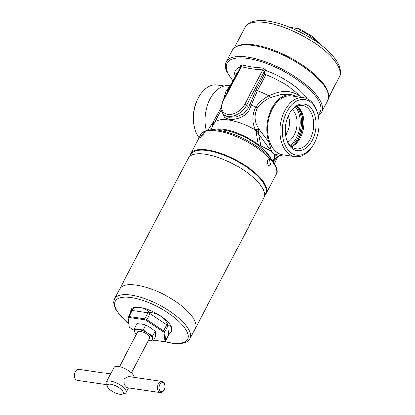 <?xml version="1.0" encoding="UTF-8"?>
<svg xmlns="http://www.w3.org/2000/svg" width="415" height="415" viewBox="0 0 415 415"><rect width="100%" height="100%" fill="white"/><g stroke="black" fill="none" stroke-linecap="round" stroke-linejoin="round"><path stroke-width="0.62" d="M137.464 332.379A6.848 2.495 27.7 0 1 139.959 331.279A6.848 2.495 27.7 0 1 148.881 335.958A6.848 2.495 27.7 0 1 149.794 337.67A6.848 2.495 27.7 0 1 149.39 338.64M137.598 332.55A6.733 2.454 27.7 0 1 137.697 331.933A6.733 2.454 27.7 0 1 140.005 331.284M148.85 335.927A6.733 2.454 27.7 0 1 149.727 337.577A6.733 2.454 27.7 0 1 149.628 338.194L131.436 372.841M145.795 324.945L150.666 327.726L155.179 331.201L155.75 336.16L153.197 341.021L152.621 336.062L147.75 333.281L143.242 329.811L145.795 324.945L141.572 323.954L136.986 323.653L134.434 328.519L135.01 333.478L136.312 334.573M152.621 336.062L155.179 331.201M143.242 329.811L138.657 329.51L134.434 328.519M148.321 340.679L153.197 341.021M136.395 334.412A10.105 3.678 -152.3 0 1 134.543 331.341A10.105 3.678 27.7 0 1 138.657 329.51A10.105 3.678 27.7 0 1 147.75 333.281A10.105 3.678 27.7 0 1 152.73 338.889A10.105 3.678 27.7 0 1 148.612 340.72A10.105 3.678 27.7 0 1 148.321 340.674M328.504 96.047A53.322 19.422 -152.3 0 0 303.718 65.912A53.322 19.422 -152.3 0 0 254.172 44.95A53.322 19.422 -152.3 0 0 235.445 47.191M299.423 31.675L300.154 30.29L299.438 28.796L289.52 27.234M136.468 285.064A42.662 15.537 27.7 0 1 178.907 303.827A42.662 15.537 27.7 0 1 195.257 328.561A42.662 15.537 -152.3 0 0 178.907 303.827A42.662 15.537 -152.3 0 0 136.468 285.064A42.662 15.537 -152.3 0 0 119.717 288.902A42.662 15.537 27.7 0 1 136.468 285.064M114.416 298.992A42.662 15.537 -152.3 0 1 131.171 295.153A42.662 15.537 -152.3 0 1 173.605 313.916A42.662 15.537 -152.3 0 1 189.961 338.65L263.976 197.67A42.662 15.537 -152.3 0 0 264.282 196.975A42.662 15.537 -152.3 0 0 246.837 172.36A42.662 15.537 -152.3 0 0 205.186 154.173A42.662 15.537 -152.3 0 0 188.835 157.363A42.662 15.537 -152.3 0 0 188.436 158.011L114.416 298.992L113.554 302.561L115.339 308.942L120.952 316.531L128.826 323.617M285.759 136.483L286.807 132.774L285.338 133.531M288.228 115.935A14.032 9.073 -81.7 0 1 287.154 132.141A14.032 9.073 -81.7 0 1 286.807 132.774M287.72 142.008A17.964 11.61 98.3 0 0 294.23 135.077A17.964 11.61 98.3 0 0 292.476 109.602M216.324 130.004A34.803 12.678 27.7 0 1 223.929 130.206A34.803 12.678 27.7 0 1 267.348 153.374A34.803 12.678 27.7 0 1 271.192 158.81M274.087 154.017L280.986 155.667C278.797 155.874 277.718 156.196 277.749 156.637L273.838 153.924L271.171 151.086L258.67 134.102L260.916 145.867L271.171 151.086M212.843 129.807A35.923 13.083 -152.3 0 1 223.509 129.335A35.923 13.083 -152.3 0 1 258.27 144.425L260.916 145.867M297.083 96.762L294.339 95.543A30.871 19.956 98.3 0 0 291.558 94.812L280.353 94.734L270.331 97.675C265.865 99.657 261.974 102.531 258.659 106.292L257.435 107.869C254.068 114.805 254.452 121.73 258.587 128.64L268.858 142.179L271.623 151.428M255.728 130.647A3.367 0.493 156.8 0 0 258.851 129.205L258.67 134.102L256.148 131.788L255.505 130.045C251.947 122.145 252.081 114.467 255.91 107.013C259.359 102.189 263.691 98.48 268.915 95.891C280.722 90.045 290.967 90.06 299.651 95.948A39.29 14.312 -152.3 0 0 265.885 74.7L257.456 90.761L250.063 108.087C247.091 116.506 235.653 120.277 228.826 119.209L224.525 117.398L222.99 113.783M291.558 94.812A30.871 19.956 98.3 0 0 271.867 108.232A30.871 19.956 98.3 0 0 268.858 142.179M270.331 97.675A3.367 0.996 64.2 0 1 268.915 95.891A39.29 14.312 27.7 0 0 257.456 90.761A1.458 0.529 27.7 0 1 256.169 89.931L264.599 73.875L264.459 71.157A1.458 0.825 152.9 0 1 266.223 70.327L262.804 68.029L251.869 66.997L241.463 64.896C240.264 64.714 239.948 65.264 240.524 66.556L240.695 66.893M300.927 97.323L299.651 95.948M280.659 155.464A30.871 19.956 98.3 0 0 282.594 155.905A30.871 19.956 98.3 0 0 288.031 155.568M273.838 153.924L274.014 154.287C274.839 156.497 274.647 158.39 273.444 159.977L277.749 156.637M208.045 130.186L212.962 122.472L220.899 108.149M212.506 126.658L212.962 122.472A3.367 1.639 -156.4 0 1 213.912 123.976M206.245 130.626A30.871 19.956 -81.7 0 1 210 99.154A30.871 19.956 -81.7 0 1 229.692 85.734L230.149 85.801M223.602 99.413L225.962 91.165L230.102 85.889M237.707 72.542A39.29 14.312 -152.3 0 0 236.151 74.373L228.043 89.894L226.429 94.029M225.962 91.165A3.367 2.791 -154.8 0 0 228.043 89.894A39.29 14.312 27.7 0 1 229.277 88.603M221.138 110.079L214.353 123.141A35.923 13.083 27.7 0 1 228.458 119.909A35.923 13.083 27.7 0 1 255.505 130.045A3.367 0.54 -22.8 0 0 258.587 128.64M258.27 144.425L256.148 131.788A3.367 0.462 158.4 0 0 258.903 130.658M273.335 161.565A35.923 13.083 -152.3 0 0 273.272 161.321L277.407 156.937M213.206 121.979A3.367 1.608 -155.7 0 1 214.14 123.546M273.444 159.977L273.272 161.321M213.455 124.842A3.367 1.567 22.5 0 0 212.895 123.903M266.223 70.327L265.885 74.7A1.458 0.529 27.7 0 1 264.599 73.875M318.139 115.401A53.888 19.63 -152.3 0 0 321.625 112.019A53.888 19.63 -152.3 0 0 300.968 80.775A53.888 19.63 -152.3 0 0 247.366 57.073A53.888 19.63 -152.3 0 0 226.201 61.923A53.888 19.63 -152.3 0 0 227.015 72.044L232.846 80.671M226.201 61.923L232.244 50.412A53.888 19.63 27.7 0 1 253.409 45.567A53.888 19.63 27.7 0 1 307.012 69.264A53.888 19.63 27.7 0 1 327.668 100.508L321.625 112.019M307.131 98.754A41.785 15.22 27.7 0 0 266.394 70.664A1.458 0.825 -27.1 0 0 264.63 71.494M250.063 108.087A1.458 0.363 20.8 0 1 248.71 107.459L246.629 105.114A1.458 0.529 -152.3 0 0 244.809 104.144L262.83 69.819L264.459 71.157L246.629 105.114A15.718 10.536 138.4 0 1 223.011 113.809L224.24 115.194L228.841 117.217L236.166 116.843L243.735 113.72L248.71 107.459L256.169 89.931M262.804 68.029A1.458 0.892 92.9 0 1 262.83 69.819C255.292 69.455 248.113 68.402 241.302 66.659A1.458 0.986 104.2 0 0 241.463 64.896M223.28 100.985A1.458 0.529 27.7 0 0 222.71 101.115L240.716 66.815L241.302 66.659L223.28 100.985A14.255 9.561 -41.6 0 0 227.871 114.317A14.255 9.561 -41.6 0 0 244.809 104.144M199.05 137.796A29.75 19.23 -81.7 0 1 194.505 127.747A29.75 19.23 -81.7 0 1 198.266 97.971A29.75 19.23 -81.7 0 1 199.096 96.477A29.75 19.23 -81.7 0 1 217.242 85.044L224.256 86.071M194.505 127.747L194.277 126.808A28.064 18.141 -81.7 0 1 197.825 98.718A28.064 18.141 -81.7 0 1 198.609 97.307L199.096 96.477M313.678 144.332L313.19 145.167A29.75 19.23 -81.7 0 1 295.044 156.595A29.75 19.23 -81.7 0 1 284.706 110.66A29.75 19.23 -81.7 0 1 303.681 97.727A29.75 19.23 -81.7 0 1 317.776 113.892L318.004 114.831A28.064 18.141 -81.7 0 1 314.461 142.921A28.064 18.141 -81.7 0 1 313.678 144.332A28.064 18.141 -81.7 0 1 288.057 149.997A28.064 18.141 -81.7 0 1 286.807 111.78A28.064 18.141 -81.7 0 1 318.004 114.831M312.236 140.415A23.546 15.22 -81.7 0 1 286.06 137.853A23.546 15.22 -81.7 0 1 289.032 114.286A23.546 15.22 -81.7 0 1 289.691 113.103A23.546 15.22 -81.7 0 1 311.183 108.351A23.546 15.22 -81.7 0 1 312.236 140.415M289.447 113.528A21.865 14.131 -81.7 0 1 302.535 105.529A21.865 14.131 -81.7 0 1 310.135 139.295A21.865 14.131 -81.7 0 1 296.191 148.793A21.865 14.131 -81.7 0 1 285.945 137.37M297.467 106.173A21.865 14.131 -81.7 0 1 299.225 107.869A21.865 14.131 -81.7 0 1 300.387 137.863A21.865 14.131 -81.7 0 1 293.69 145.603A21.865 14.131 -81.7 0 1 291.517 146.723M161.917 381.478L128.624 376.592L124.152 378.9L124.256 384.492L126.995 387.698L160.289 392.585A5.613 3.626 -81.7 0 1 158.338 383.917A5.613 3.626 -81.7 0 1 161.917 381.478A5.613 3.626 -81.7 0 1 164.579 384.529L164.729 385.151A4.492 2.905 98.3 0 0 159.739 384.663A4.492 2.905 98.3 0 0 159.941 390.78A4.492 2.905 98.3 0 0 164.039 389.872A4.492 2.905 98.3 0 0 164.164 389.644A4.492 2.905 98.3 0 0 164.729 385.151M164.039 389.872L163.712 390.427A5.613 3.626 -81.7 0 1 160.289 392.585M110.779 384.285A8.98 3.273 -152.3 0 0 107.293 386.557A8.98 3.273 -152.3 0 0 119.629 394.25A8.98 3.273 -152.3 0 0 121.927 394.245A8.98 3.273 -152.3 0 0 120.962 389.249A8.98 3.273 -152.3 0 0 110.779 384.285M121.927 394.245L124.583 393.633A11.226 4.088 -152.3 0 0 126.113 392.637A11.226 4.088 -152.3 0 0 121.813 386.126A11.226 4.088 -152.3 0 0 110.644 381.188A11.226 4.088 -152.3 0 0 106.235 382.199A11.226 4.088 -152.3 0 0 106.287 384.031L107.293 386.557M134.04 377.385A11.226 4.088 -152.3 0 0 129.107 370.969A11.226 4.088 -152.3 0 0 118.42 366.378A11.226 4.088 -152.3 0 0 114.011 367.389L106.235 382.199M74.576 377.344L74.425 376.721A4.492 2.905 -81.7 0 1 74.991 372.224A4.492 2.905 -81.7 0 1 75.12 372.001L75.442 371.446A5.613 3.626 98.3 0 0 75.286 371.726A5.613 3.626 98.3 0 0 74.576 377.344A5.613 3.626 98.3 0 0 77.237 380.394L106.551 384.7M110.572 373.941L78.866 369.288A5.613 3.626 98.3 0 0 75.442 371.446M168.604 334.298C168.511 335.055 168.864 334.9 169.652 333.826L171.789 331.004A23.012 8.383 -152.3 0 0 162.965 317.657A23.012 8.383 -152.3 0 0 140.073 307.536A23.012 8.383 -152.3 0 0 131.036 309.606L130.611 312.21M171.628 331.3L171.727 327.933L168.635 325.012C167.785 325.427 167.359 324.95 167.359 323.581C164.107 317.413 158.551 313.709 150.681 312.464C149.441 313.009 148.663 312.687 148.357 311.499C145.852 309.118 143.05 307.873 139.954 307.769C137.287 307.027 134.87 307.505 132.701 309.201C131.861 310.207 131.514 310.368 131.648 309.673L130.875 309.906M153.643 340.17L164.148 341.711A1.868 0.68 -152.3 0 0 164.568 341.721A1.868 0.68 -152.3 0 0 164.905 341.374L163.889 332.555A1.868 0.68 -152.3 0 0 162.965 331.523L146.288 320.406A1.868 0.68 -152.3 0 0 144.612 319.711L128.956 317.413A1.868 0.68 -152.3 0 0 128.194 317.75L129.215 326.569A1.868 0.68 -152.3 0 0 129.273 326.75A1.868 0.68 -152.3 0 0 130.134 327.601L134.465 330.49M132.701 309.201A2.806 1.816 98.3 0 1 132.292 310.487L129.132 316.505L144.788 318.803L147.948 312.786L132.292 310.487A2.246 0.82 -152.3 0 0 131.41 310.69L131.648 309.673M201.135 135.669L204.284 132.193L203.879 134.45L200.549 137.801L201.135 135.669M266.84 164.21A3.367 2.179 98.3 0 0 267.006 163.92A3.367 2.179 98.3 0 0 267.369 160.32M267.146 160.688L269.371 159.236L270.466 164.428L268.396 165.901L267.146 160.688M190.065 155.63A42.662 15.537 27.7 0 1 190.672 153.752A42.662 15.537 27.7 0 1 207.422 149.914A42.662 15.537 27.7 0 1 249.861 168.677A42.662 15.537 27.7 0 1 266.212 193.416A42.662 15.537 27.7 0 1 265.014 194.977M265.906 22.602A53.322 19.422 -152.3 0 0 244.964 27.4C246.318 23.038 255.682 18.862 268.054 21.139C283.507 23.302 304.527 32.655 319.555 43.954C328.379 50.531 334.563 57.021 338.111 63.422C340.954 69.684 341.379 74.197 339.387 76.972A53.322 19.422 -152.3 0 0 318.948 46.055A53.322 19.422 -152.3 0 0 265.906 22.602M317.74 42.626A25.258 9.203 -152.3 0 0 300.154 30.29M265.818 192.773C271.768 181.07 233.038 153.368 207.806 150.422C199.537 149.234 194.075 150.334 191.419 153.716A42.065 15.319 27.7 0 1 207.547 150.572A42.065 15.319 27.7 0 1 248.616 168.5A42.065 15.319 27.7 0 1 265.818 192.773L264.282 196.975M207.936 150.495A41.619 15.158 27.7 0 1 264.703 185.204M249.814 104.461A1.458 0.332 19.7 0 0 251.194 105.057A37.843 13.783 27.7 0 1 255.91 107.013A3.367 0.571 34.5 0 0 257.435 107.869M235.149 76.277A41.785 15.22 27.7 0 1 240.674 66.898M317.926 114.499A52.513 19.126 -152.3 0 0 303.183 84.022A52.513 19.126 -152.3 0 0 247.719 58.448A52.513 19.126 -152.3 0 0 232.903 80.557M282.921 154.816A29.75 19.23 -81.7 0 1 272.416 108.855A29.75 19.23 -81.7 0 1 291.558 95.948M295.044 156.595L282.755 154.795A29.75 19.23 -81.7 0 1 272.416 108.855A29.75 19.23 -81.7 0 1 291.397 95.927L303.681 97.727M298.525 107.117A23.453 15.163 -81.7 0 1 299.091 138.439A23.453 15.163 -81.7 0 1 292.803 146.122M297.913 106.541A23.577 15.241 -81.7 0 1 298.81 138.454A23.577 15.241 -81.7 0 1 292.051 146.495M296.829 106.448A23.577 15.241 -81.7 0 1 297.674 138.288A23.577 15.241 -81.7 0 1 290.982 146.277M295.719 107.029A22.675 14.66 -81.7 0 1 296.554 137.692A22.675 14.66 -81.7 0 1 290.085 145.4M164.952 341.607A40.862 14.883 -152.3 0 0 171.54 342.977A40.862 14.883 -152.3 0 0 182.258 324.831A40.862 14.883 -152.3 0 0 131.28 297.633A40.862 14.883 -152.3 0 0 128.8 323.404M150.681 312.464A2.806 0.721 123.7 0 0 149.971 313.626L146.811 319.643L163.489 330.755L166.648 324.738L149.971 313.626A2.246 0.82 -152.3 0 0 147.948 312.786A2.806 1.816 98.3 0 0 148.357 311.499M168.635 325.012A2.806 2.537 173.4 0 0 167.753 325.988L164.594 332.005L165.616 340.819L168.775 334.801L167.753 325.988A2.246 0.82 -152.3 0 0 166.648 324.738A2.806 0.721 123.7 0 1 167.359 323.581M129.273 326.75L128.111 317.465A1.121 1.017 -6.6 0 1 128.214 316.915A2.246 0.82 27.7 0 1 128.251 316.707A2.246 0.82 27.7 0 1 129.132 316.505A1.121 0.726 98.3 0 0 128.956 317.413M144.612 319.711A1.121 0.726 98.3 0 1 144.788 318.803A2.246 0.82 27.7 0 1 146.811 319.643A1.121 0.291 123.7 0 1 146.288 320.406M162.965 331.523A1.121 0.291 -56.3 0 0 163.489 330.755A2.246 0.82 27.7 0 1 164.594 332.005A1.121 1.017 -6.6 0 1 163.889 332.555M164.905 341.374A1.121 1.017 -6.6 0 0 165.616 340.819A2.246 0.82 27.7 0 1 165.58 341.026L168.739 335.009A2.246 0.82 -152.3 0 0 168.775 334.801A2.806 2.537 -6.6 0 1 169.652 333.826M129.132 326.278A1.121 1.017 -6.6 0 0 129.215 326.569M131.41 310.69L128.111 317.465A1.121 1.017 -6.6 0 0 128.194 317.75M217.33 131.052A42.662 15.537 27.7 0 1 259.764 149.81A42.662 15.537 27.7 0 1 276.115 174.549C279.845 171.224 273.765 157.031 256.766 146.334C243.766 137.739 230.999 132.385 218.472 130.269C207.863 128.432 201.415 132.027 200.575 134.891A42.662 15.537 27.7 0 1 217.33 131.052M244.964 27.4L234.055 48.171M299.464 28.806L311.805 35.98L319.939 44.239M339.387 76.972L328.483 97.748M191.419 153.716L188.835 157.363M210.825 129.853L214.353 123.141M282.594 155.905L280.986 155.667M274.44 163.251L277.962 156.538M222.71 101.115L220.905 108.227L221.117 109.985L223.011 113.809M240.716 66.815L240.799 66.509L240.928 66.846M279.326 155.781L277.785 156.88M137.697 331.933L119.51 366.58M128.583 387.932L126.113 392.637M189.961 338.65C189.121 341.514 182.667 345.109 172.059 343.272L164.662 341.701M164.568 341.721L165.58 341.026M168.739 335.009L169.019 334.599M266.212 193.416L276.115 174.549M190.672 153.752L200.575 134.891"/></g></svg>
